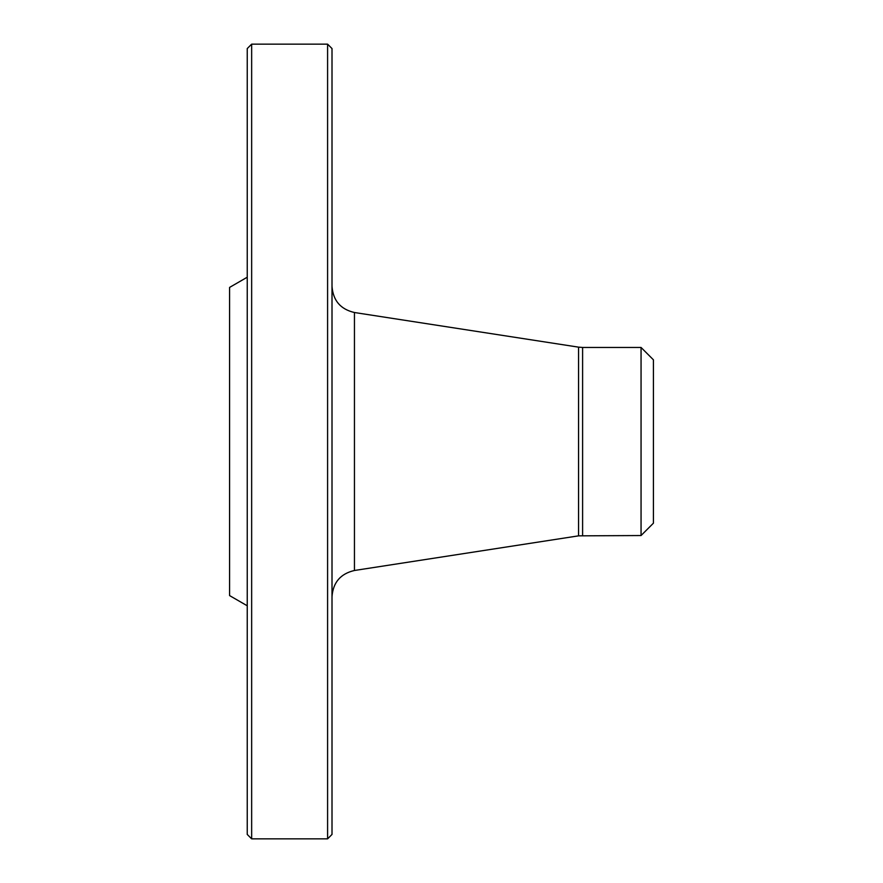 <?xml version="1.0" encoding="UTF-8"?>
<svg xmlns="http://www.w3.org/2000/svg" width="883" height="883" viewBox="0 0 883 883"><rect width="100%" height="100%" fill="white"/><g stroke="black" fill="none" stroke-linecap="round" stroke-linejoin="round"><path stroke-width="1.32" d="M327.593 838.85L327.593 44.15L251.655 44.15L251.655 838.85L327.593 838.85L332.008 834.435L332.008 48.565L327.593 44.15M247.24 605.782L229.58 595.584L229.58 287.416L247.24 277.218M251.655 838.85L247.24 834.435L247.24 48.565L251.655 44.15M641.058 535.539L641.058 347.461L653.42 359.822L653.42 523.178L641.058 535.539L578.564 535.849L354.447 570.484C340.551 573.707 333.068 582.427 332.008 596.665M578.564 535.849L578.564 347.151L354.447 312.516L354.447 570.484M641.058 347.461L582.603 347.461L582.603 535.539M582.603 347.461L578.564 347.151M354.447 312.516C340.551 309.293 333.068 300.573 332.008 286.335"/></g></svg>
